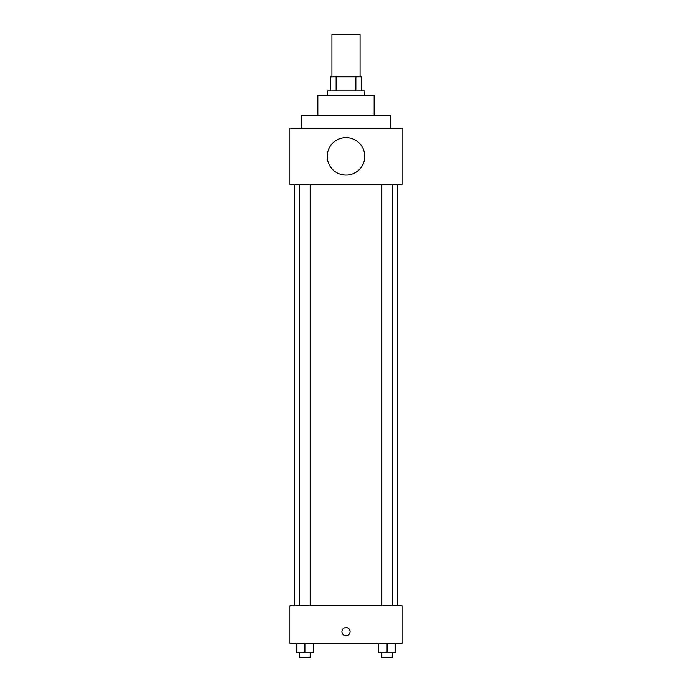 <?xml version="1.0" encoding="UTF-8"?>
<svg xmlns="http://www.w3.org/2000/svg" width="692" height="692" viewBox="0 0 692 692"><rect width="100%" height="100%" fill="white"/><g stroke="black" fill="none" stroke-linecap="round" stroke-linejoin="round"><path stroke-width="1.04" d="M360.048 76.743L360.048 34.6L331.952 34.6L331.952 76.743M336.148 90.79L336.148 76.743L330.785 76.743L330.785 90.79L330.785 76.743M336.148 76.743L361.215 76.743L361.215 90.79M355.852 90.79L355.852 76.743M327.273 95.479L327.273 90.79L364.727 90.79L364.727 95.479M317.905 115.374L317.905 95.479L374.095 95.479L374.095 115.374M301.513 128.254L301.513 115.374L390.487 115.374L390.487 128.254M289.81 128.254L402.19 128.254L402.19 184.444L289.81 184.444L289.81 128.254M327.273 156.349A18.727 18.727 0 0 0 355.368 172.567A18.727 18.727 0 0 0 355.368 140.13A18.727 18.727 0 0 0 327.273 156.349M294.489 605.889L294.489 184.444M381.759 184.444L381.759 605.889M299.714 605.889L299.714 184.444M289.81 605.889L402.19 605.889L402.19 643.352L289.81 643.352L289.81 605.889M346 635.74A4.1 4.1 0 0 1 342.453 629.599A4.1 4.1 0 0 1 349.547 629.599A4.1 4.1 0 0 1 346 635.74M378.827 643.352L378.827 652.72L395.218 652.72L395.218 643.352L395.218 652.72M387.018 652.72L387.018 643.352M392.286 652.72L392.286 657.4L381.759 657.4L381.759 652.72M296.781 643.352L296.781 652.72L313.173 652.72L313.173 643.352L313.173 652.72M304.982 652.72L304.982 643.352M310.241 652.72L310.241 657.4L299.714 657.4L299.714 652.72M397.511 605.889L397.511 184.444M392.286 184.444L392.286 605.889M310.241 605.889L310.241 184.444"/></g></svg>
